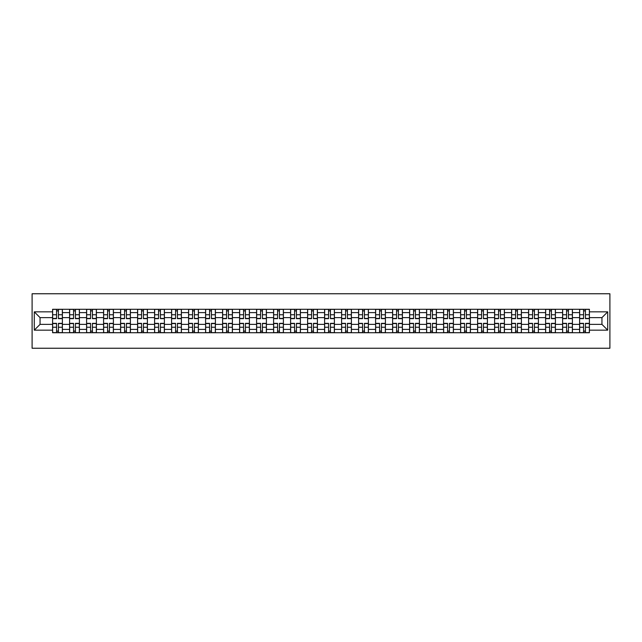 <?xml version="1.0" encoding="UTF-8"?>
<svg xmlns="http://www.w3.org/2000/svg" width="642" height="642" viewBox="0 0 642 642"><rect width="100%" height="100%" fill="white"/><g stroke="black" fill="none" stroke-linecap="round" stroke-linejoin="round"><path stroke-width="0.96" d="M32.1 348.245L609.9 348.245L609.9 293.755L32.1 293.755L32.1 348.245M69.585 332.716L69.585 312.606L62.394 312.606L62.394 332.716M62.394 312.606L62.394 309.284M69.585 312.606L69.585 309.284M79.399 309.284L79.399 332.716M86.59 332.716L86.59 309.284M96.396 309.284L96.396 332.716M103.587 332.716L103.587 309.284M113.401 309.284L113.401 332.716M120.592 332.716L120.592 309.284M130.398 309.284L130.398 332.716M137.589 332.716L137.589 309.284M147.395 309.284L147.395 332.716M154.594 332.716L154.594 309.284M164.4 309.284L164.4 332.716M171.591 332.716L171.591 309.284M181.397 309.284L181.397 332.716M188.596 332.716L188.596 309.284M198.402 309.284L198.402 332.716M205.592 332.716L205.592 309.284M215.399 309.284L215.399 332.716M222.589 332.716L222.589 309.284M232.404 309.284L232.404 332.716M239.594 332.716L239.594 309.284M249.401 309.284L249.401 332.716M256.591 332.716L256.591 309.284M266.406 309.284L266.406 332.716M273.596 332.716L273.596 309.284M283.403 309.284L283.403 332.716M290.593 332.716L290.593 309.284M300.4 309.284L300.4 332.716M307.598 332.716L307.598 309.284M317.405 309.284L317.405 332.716M324.595 332.716L324.595 309.284M334.402 309.284L334.402 332.716M341.6 332.716L341.6 309.284M351.407 309.284L351.407 332.716M358.597 332.716L358.597 309.284M368.404 309.284L368.404 332.716M375.594 332.716L375.594 309.284M385.409 309.284L385.409 332.716M392.599 332.716L392.599 309.284M402.406 309.284L402.406 332.716M409.596 332.716L409.596 309.284M419.411 309.284L419.411 332.716M426.601 332.716L426.601 309.284M436.408 309.284L436.408 332.716M443.598 332.716L443.598 309.284M453.404 309.284L453.404 332.716M460.603 332.716L460.603 309.284M470.409 309.284L470.409 332.716M477.6 332.716L477.6 309.284M487.406 309.284L487.406 332.716M494.605 332.716L494.605 309.284M504.411 309.284L504.411 332.716M511.602 332.716L511.602 309.284M521.408 309.284L521.408 332.716M528.599 332.716L528.599 309.284M538.413 309.284L538.413 332.716M545.604 332.716L545.604 309.284M555.41 309.284L555.41 332.716M562.601 332.716L562.601 309.284M572.415 309.284L572.415 332.716M579.606 332.716L579.606 309.284M579.606 324.379L572.415 324.379M562.601 324.379L555.41 324.379M545.604 324.379L538.413 324.379M528.599 324.379L521.408 324.379M511.602 324.379L504.411 324.379M494.605 324.379L487.406 324.379M477.6 324.379L470.409 324.379M460.603 324.379L453.404 324.379M443.598 324.379L436.408 324.379M426.601 324.379L419.411 324.379M409.596 324.379L402.406 324.379M392.599 324.379L385.409 324.379M375.594 324.379L368.404 324.379M358.597 324.379L351.407 324.379M341.6 324.379L334.402 324.379M324.595 324.379L317.405 324.379M307.598 324.379L300.4 324.379M290.593 324.379L283.403 324.379M273.596 324.379L266.406 324.379M256.591 324.379L249.401 324.379M239.594 324.379L232.404 324.379M222.589 324.379L215.399 324.379M205.592 324.379L198.402 324.379M188.596 324.379L181.397 324.379M171.591 324.379L164.4 324.379M154.594 324.379L147.395 324.379M137.589 324.379L130.398 324.379M120.592 324.379L113.401 324.379M103.587 324.379L96.396 324.379M86.59 324.379L79.399 324.379M69.585 324.379L62.394 324.379M579.606 317.621L572.415 317.621M562.601 317.621L555.41 317.621M545.604 317.621L538.413 317.621M528.599 317.621L521.408 317.621M511.602 317.621L504.411 317.621M494.605 317.621L487.406 317.621M477.6 317.621L470.409 317.621M460.603 317.621L453.404 317.621M443.598 317.621L436.408 317.621M426.601 317.621L419.411 317.621M409.596 317.621L402.406 317.621M392.599 317.621L385.409 317.621M375.594 317.621L368.404 317.621M358.597 317.621L351.407 317.621M341.6 317.621L334.402 317.621M324.595 317.621L317.405 317.621M307.598 317.621L300.4 317.621M290.593 317.621L283.403 317.621M273.596 317.621L266.406 317.621M256.591 317.621L249.401 317.621M239.594 317.621L232.404 317.621M222.589 317.621L215.399 317.621M205.592 317.621L198.402 317.621M188.596 317.621L181.397 317.621M171.591 317.621L164.4 317.621M154.594 317.621L147.395 317.621M137.589 317.621L130.398 317.621M120.592 317.621L113.401 317.621M103.587 317.621L96.396 317.621M86.59 317.621L79.399 317.621M69.585 317.621L62.394 317.621M40.053 324.379L52.588 324.379L52.588 317.621L40.053 317.621L40.053 324.379L34.283 330.157L34.283 311.843L52.588 311.843L52.588 317.621M589.412 317.621L589.412 324.379L601.947 324.379L601.947 317.621L589.412 317.621L589.412 309.284L52.588 309.284L52.588 311.843M589.412 311.843L607.717 311.843L607.717 330.157L589.412 330.157L589.412 324.379M52.588 324.379L52.588 332.716L589.412 332.716L589.412 330.157M52.588 330.157L34.283 330.157M58.422 331.079L56.568 331.079M56.568 310.921L58.422 310.921M75.419 331.079L73.565 331.079M73.565 310.921L75.419 310.921M92.416 331.079L90.57 331.079M90.57 310.921L92.416 310.921M109.421 331.079L107.567 331.079M107.567 310.921L109.421 310.921M126.418 331.079L124.564 331.079M124.564 310.921L126.418 310.921M143.423 331.079L141.569 331.079M141.569 310.921L143.423 310.921M160.42 331.079L158.566 331.079M158.566 310.921L160.42 310.921M177.425 331.079L175.571 331.079M175.571 310.921L177.425 310.921M194.422 331.079L192.568 331.079M192.568 310.921L194.422 310.921M211.427 331.079L209.573 331.079M209.573 310.921L211.427 310.921M228.424 331.079L226.57 331.079M226.57 310.921L228.424 310.921M245.421 331.079L243.575 331.079M243.575 310.921L245.421 310.921M262.426 331.079L260.572 331.079M260.572 310.921L262.426 310.921M279.422 331.079L277.569 331.079M277.569 310.921L279.422 310.921M296.427 331.079L294.574 331.079M294.574 310.921L296.427 310.921M313.424 331.079L311.571 331.079M311.571 310.921L313.424 310.921M330.429 331.079L328.576 331.079M328.576 310.921L330.429 310.921M347.426 331.079L345.573 331.079M345.573 310.921L347.426 310.921M364.431 331.079L362.578 331.079M362.578 310.921L364.431 310.921M381.428 331.079L379.574 331.079M379.574 310.921L381.428 310.921M398.425 331.079L396.579 331.079M396.579 310.921L398.425 310.921M415.43 331.079L413.576 331.079M413.576 310.921L415.43 310.921M432.427 331.079L430.573 331.079M430.573 310.921L432.427 310.921M449.432 331.079L447.578 331.079M447.578 310.921L449.432 310.921M466.429 331.079L464.575 331.079M464.575 310.921L466.429 310.921M483.434 331.079L481.58 331.079M481.58 310.921L483.434 310.921M500.431 331.079L498.577 331.079M498.577 310.921L500.431 310.921M517.436 331.079L515.582 331.079M515.582 310.921L517.436 310.921M534.433 331.079L532.579 331.079M532.579 310.921L534.433 310.921M551.43 331.079L549.584 331.079M549.584 310.921L551.43 310.921M568.435 331.079L566.581 331.079M566.581 310.921L568.435 310.921M585.432 331.079L583.578 331.079M583.578 310.921L585.432 310.921M34.283 311.843L40.053 317.621M601.947 324.379L607.717 330.157M601.947 317.621L607.717 311.843M58.422 318.657L58.422 309.396L62.338 309.396L62.338 318.657L58.422 318.657M56.568 310.808L58.422 310.808M59.995 309.396L52.644 309.396L52.644 318.657L56.568 318.657L56.568 309.396L54.987 309.396M56.568 323.343L56.568 332.604L52.644 332.604L52.644 323.343L56.568 323.343M58.422 331.192L56.568 331.192M54.987 332.604L62.338 332.604L62.338 323.343L58.422 323.343L58.422 332.604L59.995 332.604M75.419 318.657L75.419 309.396L79.343 309.396L79.343 318.657L75.419 318.657M73.565 310.808L75.419 310.808M77 309.396L69.641 309.396L69.641 318.657L73.565 318.657L73.565 309.396L71.984 309.396M92.416 318.657L92.416 309.396L96.34 309.396L96.34 318.657L92.416 318.657M90.57 310.808L92.416 310.808M93.997 309.396L86.646 309.396L86.646 318.657L90.57 318.657L90.57 309.396L88.989 309.396M109.421 318.657L109.421 309.396L113.345 309.396L113.345 318.657L109.421 318.657M107.567 310.808L109.421 310.808M111.002 309.396L103.643 309.396L103.643 318.657L107.567 318.657L107.567 309.396L105.986 309.396M73.565 323.343L73.565 332.604L69.641 332.604L69.641 323.343L73.565 323.343M75.419 331.192L73.565 331.192M71.984 332.604L79.343 332.604L79.343 323.343L75.419 323.343L75.419 332.604L77 332.604M90.57 323.343L90.57 332.604L86.646 332.604L86.646 323.343L90.57 323.343M92.416 331.192L90.57 331.192M88.989 332.604L96.34 332.604L96.34 323.343L92.416 323.343L92.416 332.604L93.997 332.604M107.567 323.343L107.567 332.604L103.643 332.604L103.643 323.343L107.567 323.343M109.421 331.192L107.567 331.192M105.986 332.604L113.345 332.604L113.345 323.343L109.421 323.343L109.421 332.604L111.002 332.604M126.418 318.657L126.418 309.396L130.342 309.396L130.342 318.657L126.418 318.657M124.564 310.808L126.418 310.808M127.999 309.396L120.648 309.396L120.648 318.657L124.564 318.657L124.564 309.396L122.991 309.396M143.423 318.657L143.423 309.396L147.347 309.396L147.347 318.657L143.423 318.657M141.569 310.808L143.423 310.808M145.004 309.396L137.645 309.396L137.645 318.657L141.569 318.657L141.569 309.396L139.988 309.396M124.564 323.343L124.564 332.604L120.648 332.604L120.648 323.343L124.564 323.343M126.418 331.192L124.564 331.192M122.991 332.604L130.342 332.604L130.342 323.343L126.418 323.343L126.418 332.604L127.999 332.604M141.569 323.343L141.569 332.604L137.645 332.604L137.645 323.343L141.569 323.343M143.423 331.192L141.569 331.192M139.988 332.604L147.347 332.604L147.347 323.343L143.423 323.343L143.423 332.604L145.004 332.604M160.42 318.657L160.42 309.396L164.344 309.396L164.344 318.657L160.42 318.657M158.566 310.808L160.42 310.808M162.001 309.396L154.642 309.396L154.642 318.657L158.566 318.657L158.566 309.396L156.985 309.396M177.425 318.657L177.425 309.396L181.349 309.396L181.349 318.657L177.425 318.657M175.571 310.808L177.425 310.808M179.006 309.396L171.647 309.396L171.647 318.657L175.571 318.657L175.571 309.396L173.99 309.396M194.422 318.657L194.422 309.396L198.346 309.396L198.346 318.657L194.422 318.657M192.568 310.808L194.422 310.808M196.003 309.396L188.644 309.396L188.644 318.657L192.568 318.657L192.568 309.396L190.987 309.396M211.427 318.657L211.427 309.396L215.343 309.396L215.343 318.657L211.427 318.657M209.573 310.808L211.427 310.808M213 309.396L205.649 309.396L205.649 318.657L209.573 318.657L209.573 309.396L207.992 309.396M228.424 318.657L228.424 309.396L232.348 309.396L232.348 318.657L228.424 318.657M226.57 310.808L228.424 310.808M230.005 309.396L222.646 309.396L222.646 318.657L226.57 318.657L226.57 309.396L224.989 309.396M245.421 318.657L245.421 309.396L249.345 309.396L249.345 318.657L245.421 318.657M243.575 310.808L245.421 310.808M247.001 309.396L239.651 309.396L239.651 318.657L243.575 318.657L243.575 309.396L241.994 309.396M262.426 318.657L262.426 309.396L266.35 309.396L266.35 318.657L262.426 318.657M260.572 310.808L262.426 310.808M264.006 309.396L256.648 309.396L256.648 318.657L260.572 318.657L260.572 309.396L258.991 309.396M279.422 318.657L279.422 309.396L283.347 309.396L283.347 318.657L279.422 318.657M277.569 310.808L279.422 310.808M281.003 309.396L273.652 309.396L273.652 318.657L277.569 318.657L277.569 309.396L275.996 309.396M158.566 323.343L158.566 332.604L154.642 332.604L154.642 323.343L158.566 323.343M160.42 331.192L158.566 331.192M156.985 332.604L164.344 332.604L164.344 323.343L160.42 323.343L160.42 332.604L162.001 332.604M175.571 323.343L175.571 332.604L171.647 332.604L171.647 323.343L175.571 323.343M177.425 331.192L175.571 331.192M173.99 332.604L181.349 332.604L181.349 323.343L177.425 323.343L177.425 332.604L179.006 332.604M192.568 323.343L192.568 332.604L188.644 332.604L188.644 323.343L192.568 323.343M194.422 331.192L192.568 331.192M190.987 332.604L198.346 332.604L198.346 323.343L194.422 323.343L194.422 332.604L196.003 332.604M209.573 323.343L209.573 332.604L205.649 332.604L205.649 323.343L209.573 323.343M211.427 331.192L209.573 331.192M207.992 332.604L215.343 332.604L215.343 323.343L211.427 323.343L211.427 332.604L213 332.604M226.57 323.343L226.57 332.604L222.646 332.604L222.646 323.343L226.57 323.343M228.424 331.192L226.57 331.192M224.989 332.604L232.348 332.604L232.348 323.343L228.424 323.343L228.424 332.604L230.005 332.604M243.575 323.343L243.575 332.604L239.651 332.604L239.651 323.343L243.575 323.343M245.421 331.192L243.575 331.192M241.994 332.604L249.345 332.604L249.345 323.343L245.421 323.343L245.421 332.604L247.001 332.604M260.572 323.343L260.572 332.604L256.648 332.604L256.648 323.343L260.572 323.343M262.426 331.192L260.572 331.192M258.991 332.604L266.35 332.604L266.35 323.343L262.426 323.343L262.426 332.604L264.006 332.604M277.569 323.343L277.569 332.604L273.652 332.604L273.652 323.343L277.569 323.343M279.422 331.192L277.569 331.192M275.996 332.604L283.347 332.604L283.347 323.343L279.422 323.343L279.422 332.604L281.003 332.604M296.427 318.657L296.427 309.396L300.352 309.396L300.352 318.657L296.427 318.657M294.574 310.808L296.427 310.808M298.008 309.396L290.649 309.396L290.649 318.657L294.574 318.657L294.574 309.396L292.993 309.396M313.424 318.657L313.424 309.396L317.349 309.396L317.349 318.657L313.424 318.657M311.571 310.808L313.424 310.808M315.005 309.396L307.646 309.396L307.646 318.657L311.571 318.657L311.571 309.396L309.99 309.396M330.429 318.657L330.429 309.396L334.354 309.396L334.354 318.657L330.429 318.657M328.576 310.808L330.429 310.808M332.01 309.396L324.651 309.396L324.651 318.657L328.576 318.657L328.576 309.396L326.995 309.396M347.426 318.657L347.426 309.396L351.351 309.396L351.351 318.657L347.426 318.657M345.573 310.808L347.426 310.808M349.007 309.396L341.648 309.396L341.648 318.657L345.573 318.657L345.573 309.396L343.992 309.396M364.431 318.657L364.431 309.396L368.347 309.396L368.347 318.657L364.431 318.657M362.578 310.808L364.431 310.808M366.004 309.396L358.653 309.396L358.653 318.657L362.578 318.657L362.578 309.396L360.997 309.396M381.428 318.657L381.428 309.396L385.352 309.396L385.352 318.657L381.428 318.657M379.574 310.808L381.428 310.808M383.009 309.396L375.65 309.396L375.65 318.657L379.574 318.657L379.574 309.396L377.994 309.396M398.425 318.657L398.425 309.396L402.349 309.396L402.349 318.657L398.425 318.657M396.579 310.808L398.425 310.808M400.006 309.396L392.655 309.396L392.655 318.657L396.579 318.657L396.579 309.396L394.999 309.396M415.43 318.657L415.43 309.396L419.354 309.396L419.354 318.657L415.43 318.657M413.576 310.808L415.43 310.808M417.011 309.396L409.652 309.396L409.652 318.657L413.576 318.657L413.576 309.396L411.995 309.396M432.427 318.657L432.427 309.396L436.351 309.396L436.351 318.657L432.427 318.657M430.573 310.808L432.427 310.808M434.008 309.396L426.657 309.396L426.657 318.657L430.573 318.657L430.573 309.396L429 309.396M449.432 318.657L449.432 309.396L453.356 309.396L453.356 318.657L449.432 318.657M447.578 310.808L449.432 310.808M451.013 309.396L443.654 309.396L443.654 318.657L447.578 318.657L447.578 309.396L445.997 309.396M466.429 318.657L466.429 309.396L470.353 309.396L470.353 318.657L466.429 318.657M464.575 310.808L466.429 310.808M468.01 309.396L460.651 309.396L460.651 318.657L464.575 318.657L464.575 309.396L462.994 309.396M483.434 318.657L483.434 309.396L487.358 309.396L487.358 318.657L483.434 318.657M481.58 310.808L483.434 310.808M485.015 309.396L477.656 309.396L477.656 318.657L481.58 318.657L481.58 309.396L479.999 309.396M500.431 318.657L500.431 309.396L504.355 309.396L504.355 318.657L500.431 318.657M498.577 310.808L500.431 310.808M502.012 309.396L494.653 309.396L494.653 318.657L498.577 318.657L498.577 309.396L496.996 309.396M517.436 318.657L517.436 309.396L521.352 309.396L521.352 318.657L517.436 318.657M515.582 310.808L517.436 310.808M519.009 309.396L511.658 309.396L511.658 318.657L515.582 318.657L515.582 309.396L514.001 309.396M534.433 318.657L534.433 309.396L538.357 309.396L538.357 318.657L534.433 318.657M532.579 310.808L534.433 310.808M536.014 309.396L528.655 309.396L528.655 318.657L532.579 318.657L532.579 309.396L530.998 309.396M294.574 323.343L294.574 332.604L290.649 332.604L290.649 323.343L294.574 323.343M296.427 331.192L294.574 331.192M292.993 332.604L300.352 332.604L300.352 323.343L296.427 323.343L296.427 332.604L298.008 332.604M311.571 323.343L311.571 332.604L307.646 332.604L307.646 323.343L311.571 323.343M313.424 331.192L311.571 331.192M309.99 332.604L317.349 332.604L317.349 323.343L313.424 323.343L313.424 332.604L315.005 332.604M328.576 323.343L328.576 332.604L324.651 332.604L324.651 323.343L328.576 323.343M330.429 331.192L328.576 331.192M326.995 332.604L334.354 332.604L334.354 323.343L330.429 323.343L330.429 332.604L332.01 332.604M345.573 323.343L345.573 332.604L341.648 332.604L341.648 323.343L345.573 323.343M347.426 331.192L345.573 331.192M343.992 332.604L351.351 332.604L351.351 323.343L347.426 323.343L347.426 332.604L349.007 332.604M362.578 323.343L362.578 332.604L358.653 332.604L358.653 323.343L362.578 323.343M364.431 331.192L362.578 331.192M360.997 332.604L368.347 332.604L368.347 323.343L364.431 323.343L364.431 332.604L366.004 332.604M379.574 323.343L379.574 332.604L375.65 332.604L375.65 323.343L379.574 323.343M381.428 331.192L379.574 331.192M377.994 332.604L385.352 332.604L385.352 323.343L381.428 323.343L381.428 332.604L383.009 332.604M396.579 323.343L396.579 332.604L392.655 332.604L392.655 323.343L396.579 323.343M398.425 331.192L396.579 331.192M394.999 332.604L402.349 332.604L402.349 323.343L398.425 323.343L398.425 332.604L400.006 332.604M413.576 323.343L413.576 332.604L409.652 332.604L409.652 323.343L413.576 323.343M415.43 331.192L413.576 331.192M411.995 332.604L419.354 332.604L419.354 323.343L415.43 323.343L415.43 332.604L417.011 332.604M430.573 323.343L430.573 332.604L426.657 332.604L426.657 323.343L430.573 323.343M432.427 331.192L430.573 331.192M429 332.604L436.351 332.604L436.351 323.343L432.427 323.343L432.427 332.604L434.008 332.604M447.578 323.343L447.578 332.604L443.654 332.604L443.654 323.343L447.578 323.343M449.432 331.192L447.578 331.192M445.997 332.604L453.356 332.604L453.356 323.343L449.432 323.343L449.432 332.604L451.013 332.604M464.575 323.343L464.575 332.604L460.651 332.604L460.651 323.343L464.575 323.343M466.429 331.192L464.575 331.192M462.994 332.604L470.353 332.604L470.353 323.343L466.429 323.343L466.429 332.604L468.01 332.604M481.58 323.343L481.58 332.604L477.656 332.604L477.656 323.343L481.58 323.343M483.434 331.192L481.58 331.192M479.999 332.604L487.358 332.604L487.358 323.343L483.434 323.343L483.434 332.604L485.015 332.604M498.577 323.343L498.577 332.604L494.653 332.604L494.653 323.343L498.577 323.343M500.431 331.192L498.577 331.192M496.996 332.604L504.355 332.604L504.355 323.343L500.431 323.343L500.431 332.604L502.012 332.604M515.582 323.343L515.582 332.604L511.658 332.604L511.658 323.343L515.582 323.343M517.436 331.192L515.582 331.192M514.001 332.604L521.352 332.604L521.352 323.343L517.436 323.343L517.436 332.604L519.009 332.604M532.579 323.343L532.579 332.604L528.655 332.604L528.655 323.343L532.579 323.343M534.433 331.192L532.579 331.192M530.998 332.604L538.357 332.604L538.357 323.343L534.433 323.343L534.433 332.604L536.014 332.604M551.43 318.657L551.43 309.396L555.354 309.396L555.354 318.657L551.43 318.657M549.584 310.808L551.43 310.808M553.011 309.396L545.66 309.396L545.66 318.657L549.584 318.657L549.584 309.396L548.003 309.396M549.584 323.343L549.584 332.604L545.66 332.604L545.66 323.343L549.584 323.343M551.43 331.192L549.584 331.192M548.003 332.604L555.354 332.604L555.354 323.343L551.43 323.343L551.43 332.604L553.011 332.604M568.435 318.657L568.435 309.396L572.359 309.396L572.359 318.657L568.435 318.657M566.581 310.808L568.435 310.808M570.016 309.396L562.657 309.396L562.657 318.657L566.581 318.657L566.581 309.396L565 309.396M566.581 323.343L566.581 332.604L562.657 332.604L562.657 323.343L566.581 323.343M568.435 331.192L566.581 331.192M565 332.604L572.359 332.604L572.359 323.343L568.435 323.343L568.435 332.604L570.016 332.604M585.432 318.657L585.432 309.396L589.356 309.396L589.356 318.657L585.432 318.657M583.578 310.808L585.432 310.808M587.013 309.396L579.662 309.396L579.662 318.657L583.578 318.657L583.578 309.396L582.005 309.396M583.578 323.343L583.578 332.604L579.662 332.604L579.662 323.343L583.578 323.343M585.432 331.192L583.578 331.192M582.005 332.604L589.356 332.604L589.356 323.343L585.432 323.343L585.432 332.604L587.013 332.604M562.601 312.606L555.41 312.606M545.604 312.606L538.413 312.606M528.599 312.606L521.408 312.606M511.602 312.606L504.411 312.606M494.605 312.606L487.406 312.606M477.6 312.606L470.409 312.606M460.603 312.606L453.404 312.606M443.598 312.606L436.408 312.606M426.601 312.606L419.411 312.606M409.596 312.606L402.406 312.606M392.599 312.606L385.409 312.606M375.594 312.606L368.404 312.606M358.597 312.606L351.407 312.606M341.6 312.606L334.402 312.606M324.595 312.606L317.405 312.606M307.598 312.606L300.4 312.606M290.593 312.606L283.403 312.606M273.596 312.606L266.406 312.606M256.591 312.606L249.401 312.606M239.594 312.606L232.404 312.606M222.589 312.606L215.399 312.606M205.592 312.606L198.402 312.606M188.596 312.606L181.397 312.606M171.591 312.606L164.4 312.606M154.594 312.606L147.395 312.606M137.589 312.606L130.398 312.606M120.592 312.606L113.401 312.606M103.587 312.606L96.396 312.606M86.59 312.606L79.399 312.606M579.606 312.606L572.415 312.606M562.601 329.394L555.41 329.394M545.604 329.394L538.413 329.394M528.599 329.394L521.408 329.394M511.602 329.394L504.411 329.394M494.605 329.394L487.406 329.394M477.6 329.394L470.409 329.394M460.603 329.394L453.404 329.394M443.598 329.394L436.408 329.394M426.601 329.394L419.411 329.394M409.596 329.394L402.406 329.394M392.599 329.394L385.409 329.394M375.594 329.394L368.404 329.394M358.597 329.394L351.407 329.394M341.6 329.394L334.402 329.394M324.595 329.394L317.405 329.394M307.598 329.394L300.4 329.394M290.593 329.394L283.403 329.394M273.596 329.394L266.406 329.394M256.591 329.394L249.401 329.394M239.594 329.394L232.404 329.394M222.589 329.394L215.399 329.394M205.592 329.394L198.402 329.394M188.596 329.394L181.397 329.394M171.591 329.394L164.4 329.394M154.594 329.394L147.395 329.394M137.589 329.394L130.398 329.394M120.592 329.394L113.401 329.394M103.587 329.394L96.396 329.394M86.59 329.394L79.399 329.394M69.585 329.394L62.394 329.394M579.606 329.394L572.415 329.394M58.422 318.424L62.338 318.424M58.422 314.749L62.338 314.749M52.644 318.424L56.568 318.424M52.644 314.749L56.568 314.749M56.568 323.576L52.644 323.576M56.568 327.251L52.644 327.251M62.338 323.576L58.422 323.576M62.338 327.251L58.422 327.251M75.419 318.424L79.343 318.424M75.419 314.749L79.343 314.749M69.641 318.424L73.565 318.424M69.641 314.749L73.565 314.749M92.416 318.424L96.34 318.424M92.416 314.749L96.34 314.749M86.646 318.424L90.57 318.424M86.646 314.749L90.57 314.749M109.421 318.424L113.345 318.424M109.421 314.749L113.345 314.749M103.643 318.424L107.567 318.424M103.643 314.749L107.567 314.749M73.565 323.576L69.641 323.576M73.565 327.251L69.641 327.251M79.343 323.576L75.419 323.576M79.343 327.251L75.419 327.251M90.57 323.576L86.646 323.576M90.57 327.251L86.646 327.251M96.34 323.576L92.416 323.576M96.34 327.251L92.416 327.251M107.567 323.576L103.643 323.576M107.567 327.251L103.643 327.251M113.345 323.576L109.421 323.576M113.345 327.251L109.421 327.251M126.418 318.424L130.342 318.424M126.418 314.749L130.342 314.749M120.648 318.424L124.564 318.424M120.648 314.749L124.564 314.749M143.423 318.424L147.347 318.424M143.423 314.749L147.347 314.749M137.645 318.424L141.569 318.424M137.645 314.749L141.569 314.749M124.564 323.576L120.648 323.576M124.564 327.251L120.648 327.251M130.342 323.576L126.418 323.576M130.342 327.251L126.418 327.251M141.569 323.576L137.645 323.576M141.569 327.251L137.645 327.251M147.347 323.576L143.423 323.576M147.347 327.251L143.423 327.251M160.42 318.424L164.344 318.424M160.42 314.749L164.344 314.749M154.642 318.424L158.566 318.424M154.642 314.749L158.566 314.749M177.425 318.424L181.349 318.424M177.425 314.749L181.349 314.749M171.647 318.424L175.571 318.424M171.647 314.749L175.571 314.749M194.422 318.424L198.346 318.424M194.422 314.749L198.346 314.749M188.644 318.424L192.568 318.424M188.644 314.749L192.568 314.749M211.427 318.424L215.343 318.424M211.427 314.749L215.343 314.749M205.649 318.424L209.573 318.424M205.649 314.749L209.573 314.749M228.424 318.424L232.348 318.424M228.424 314.749L232.348 314.749M222.646 318.424L226.57 318.424M222.646 314.749L226.57 314.749M245.421 318.424L249.345 318.424M245.421 314.749L249.345 314.749M239.651 318.424L243.575 318.424M239.651 314.749L243.575 314.749M262.426 318.424L266.35 318.424M262.426 314.749L266.35 314.749M256.648 318.424L260.572 318.424M256.648 314.749L260.572 314.749M279.422 318.424L283.347 318.424M279.422 314.749L283.347 314.749M273.652 318.424L277.569 318.424M273.652 314.749L277.569 314.749M158.566 323.576L154.642 323.576M158.566 327.251L154.642 327.251M164.344 323.576L160.42 323.576M164.344 327.251L160.42 327.251M175.571 323.576L171.647 323.576M175.571 327.251L171.647 327.251M181.349 323.576L177.425 323.576M181.349 327.251L177.425 327.251M192.568 323.576L188.644 323.576M192.568 327.251L188.644 327.251M198.346 323.576L194.422 323.576M198.346 327.251L194.422 327.251M209.573 323.576L205.649 323.576M209.573 327.251L205.649 327.251M215.343 323.576L211.427 323.576M215.343 327.251L211.427 327.251M226.57 323.576L222.646 323.576M226.57 327.251L222.646 327.251M232.348 323.576L228.424 323.576M232.348 327.251L228.424 327.251M243.575 323.576L239.651 323.576M243.575 327.251L239.651 327.251M249.345 323.576L245.421 323.576M249.345 327.251L245.421 327.251M260.572 323.576L256.648 323.576M260.572 327.251L256.648 327.251M266.35 323.576L262.426 323.576M266.35 327.251L262.426 327.251M277.569 323.576L273.652 323.576M277.569 327.251L273.652 327.251M283.347 323.576L279.422 323.576M283.347 327.251L279.422 327.251M296.427 318.424L300.352 318.424M296.427 314.749L300.352 314.749M290.649 318.424L294.574 318.424M290.649 314.749L294.574 314.749M313.424 318.424L317.349 318.424M313.424 314.749L317.349 314.749M307.646 318.424L311.571 318.424M307.646 314.749L311.571 314.749M330.429 318.424L334.354 318.424M330.429 314.749L334.354 314.749M324.651 318.424L328.576 318.424M324.651 314.749L328.576 314.749M347.426 318.424L351.351 318.424M347.426 314.749L351.351 314.749M341.648 318.424L345.573 318.424M341.648 314.749L345.573 314.749M364.431 318.424L368.347 318.424M364.431 314.749L368.347 314.749M358.653 318.424L362.578 318.424M358.653 314.749L362.578 314.749M381.428 318.424L385.352 318.424M381.428 314.749L385.352 314.749M375.65 318.424L379.574 318.424M375.65 314.749L379.574 314.749M398.425 318.424L402.349 318.424M398.425 314.749L402.349 314.749M392.655 318.424L396.579 318.424M392.655 314.749L396.579 314.749M415.43 318.424L419.354 318.424M415.43 314.749L419.354 314.749M409.652 318.424L413.576 318.424M409.652 314.749L413.576 314.749M432.427 318.424L436.351 318.424M432.427 314.749L436.351 314.749M426.657 318.424L430.573 318.424M426.657 314.749L430.573 314.749M449.432 318.424L453.356 318.424M449.432 314.749L453.356 314.749M443.654 318.424L447.578 318.424M443.654 314.749L447.578 314.749M466.429 318.424L470.353 318.424M466.429 314.749L470.353 314.749M460.651 318.424L464.575 318.424M460.651 314.749L464.575 314.749M483.434 318.424L487.358 318.424M483.434 314.749L487.358 314.749M477.656 318.424L481.58 318.424M477.656 314.749L481.58 314.749M500.431 318.424L504.355 318.424M500.431 314.749L504.355 314.749M494.653 318.424L498.577 318.424M494.653 314.749L498.577 314.749M517.436 318.424L521.352 318.424M517.436 314.749L521.352 314.749M511.658 318.424L515.582 318.424M511.658 314.749L515.582 314.749M534.433 318.424L538.357 318.424M534.433 314.749L538.357 314.749M528.655 318.424L532.579 318.424M528.655 314.749L532.579 314.749M294.574 323.576L290.649 323.576M294.574 327.251L290.649 327.251M300.352 323.576L296.427 323.576M300.352 327.251L296.427 327.251M311.571 323.576L307.646 323.576M311.571 327.251L307.646 327.251M317.349 323.576L313.424 323.576M317.349 327.251L313.424 327.251M328.576 323.576L324.651 323.576M328.576 327.251L324.651 327.251M334.354 323.576L330.429 323.576M334.354 327.251L330.429 327.251M345.573 323.576L341.648 323.576M345.573 327.251L341.648 327.251M351.351 323.576L347.426 323.576M351.351 327.251L347.426 327.251M362.578 323.576L358.653 323.576M362.578 327.251L358.653 327.251M368.347 323.576L364.431 323.576M368.347 327.251L364.431 327.251M379.574 323.576L375.65 323.576M379.574 327.251L375.65 327.251M385.352 323.576L381.428 323.576M385.352 327.251L381.428 327.251M396.579 323.576L392.655 323.576M396.579 327.251L392.655 327.251M402.349 323.576L398.425 323.576M402.349 327.251L398.425 327.251M413.576 323.576L409.652 323.576M413.576 327.251L409.652 327.251M419.354 323.576L415.43 323.576M419.354 327.251L415.43 327.251M430.573 323.576L426.657 323.576M430.573 327.251L426.657 327.251M436.351 323.576L432.427 323.576M436.351 327.251L432.427 327.251M447.578 323.576L443.654 323.576M447.578 327.251L443.654 327.251M453.356 323.576L449.432 323.576M453.356 327.251L449.432 327.251M464.575 323.576L460.651 323.576M464.575 327.251L460.651 327.251M470.353 323.576L466.429 323.576M470.353 327.251L466.429 327.251M481.58 323.576L477.656 323.576M481.58 327.251L477.656 327.251M487.358 323.576L483.434 323.576M487.358 327.251L483.434 327.251M498.577 323.576L494.653 323.576M498.577 327.251L494.653 327.251M504.355 323.576L500.431 323.576M504.355 327.251L500.431 327.251M515.582 323.576L511.658 323.576M515.582 327.251L511.658 327.251M521.352 323.576L517.436 323.576M521.352 327.251L517.436 327.251M532.579 323.576L528.655 323.576M532.579 327.251L528.655 327.251M538.357 323.576L534.433 323.576M538.357 327.251L534.433 327.251M551.43 318.424L555.354 318.424M551.43 314.749L555.354 314.749M545.66 318.424L549.584 318.424M545.66 314.749L549.584 314.749M549.584 323.576L545.66 323.576M549.584 327.251L545.66 327.251M555.354 323.576L551.43 323.576M555.354 327.251L551.43 327.251M568.435 318.424L572.359 318.424M568.435 314.749L572.359 314.749M562.657 318.424L566.581 318.424M562.657 314.749L566.581 314.749M566.581 323.576L562.657 323.576M566.581 327.251L562.657 327.251M572.359 323.576L568.435 323.576M572.359 327.251L568.435 327.251M585.432 318.424L589.356 318.424M585.432 314.749L589.356 314.749M579.662 318.424L583.578 318.424M579.662 314.749L583.578 314.749M583.578 323.576L579.662 323.576M583.578 327.251L579.662 327.251M589.356 323.576L585.432 323.576M589.356 327.251L585.432 327.251"/></g></svg>
